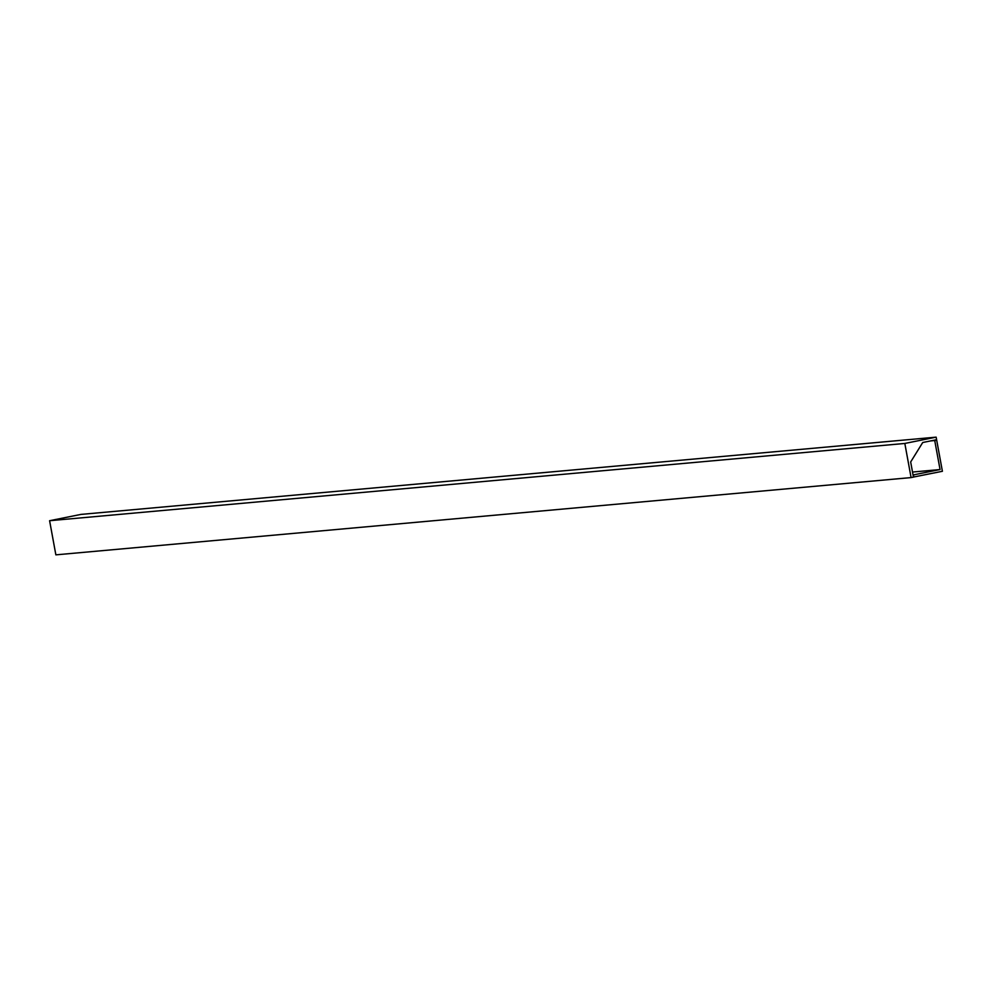 <?xml version="1.0" encoding="UTF-8"?>
<svg xmlns="http://www.w3.org/2000/svg" width="992" height="992" viewBox="0 0 992 992"><rect width="100%" height="100%" fill="white"/><g stroke="black" fill="none" stroke-linecap="round" stroke-linejoin="round"><path stroke-width="1.49" d="M936.138 437.15L80.91 514.414L49.6 520.713L55.862 554.85L911.09 477.586L913.446 477.115L910.668 461.974L922.721 442.506L936.609 439.716L936.138 437.15L904.828 443.449L911.09 477.586M49.6 520.713L904.828 443.449M913.434 477.065L942.4 471.287L936.684 440.138L934.724 440.535L940.056 469.551L913.446 474.895L913.83 477.028M912.516 472.043L940.056 469.551M930.732 440.894L934.724 440.535M932.678 440.498L936.684 440.138"/></g></svg>
